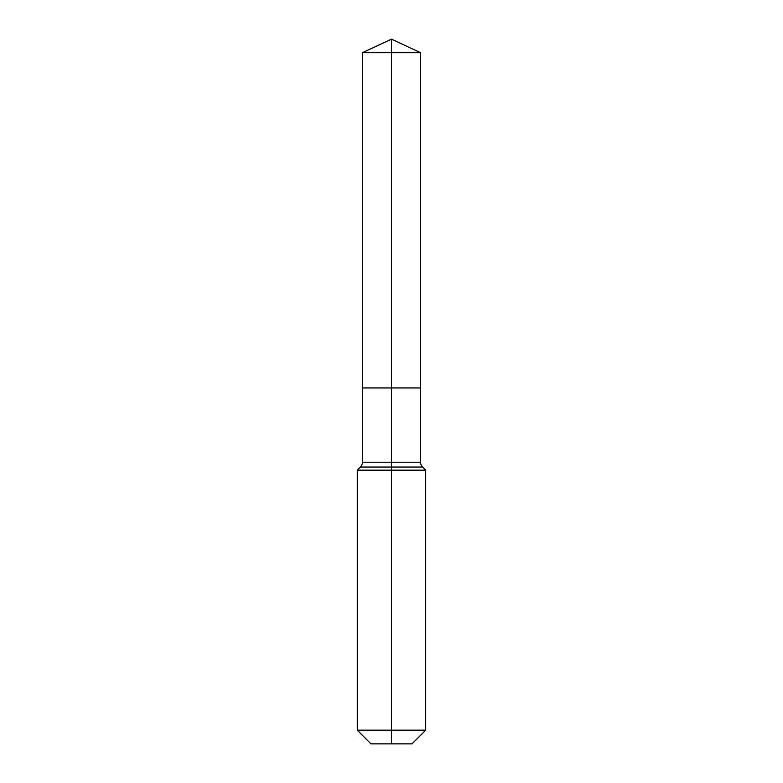 <?xml version="1.0" encoding="UTF-8"?>
<svg xmlns="http://www.w3.org/2000/svg" width="783" height="783" viewBox="0 0 783 783"><rect width="100%" height="100%" fill="white"/><g stroke="black" fill="none" stroke-linecap="round" stroke-linejoin="round"><path stroke-width="1.17" d="M357.293 730.167L425.707 730.167L412.024 743.85L370.976 743.85L357.293 730.167L357.293 470.182L391.5 470.182L391.5 467.05L360.415 467.05A6.841 6.841 0 0 0 362.421 462.215L362.421 387.957L391.5 387.957L391.5 52.706L420.579 52.706L391.5 39.15L391.5 52.706L362.421 52.706L362.421 387.957L420.579 387.957L420.579 52.706M422.585 467.05L391.5 467.05L391.5 387.957L420.579 387.957L420.579 462.215A6.841 6.841 0 0 0 422.585 467.05L425.707 470.182L391.5 470.182L391.5 743.85M362.421 462.215L420.579 462.215M391.5 39.15L362.421 52.706M425.707 730.167L425.707 470.182M360.415 467.05L357.293 470.182"/></g></svg>
